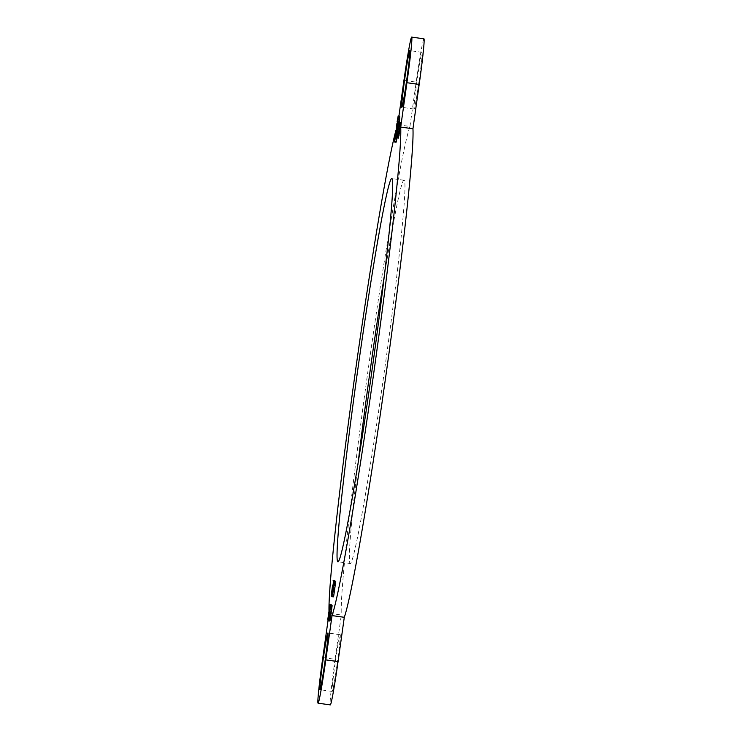 <?xml version="1.0" encoding="UTF-8"?>
<svg xmlns="http://www.w3.org/2000/svg" width="742" height="742" viewBox="0 0 742 742"><rect width="100%" height="100%" fill="white"/><g stroke="black" fill="none" stroke-linecap="round" stroke-linejoin="round"><path stroke-width="0.56" stroke-dasharray="3.71 2.78" d="M331.952 605.509L329.643 620.785L331.628 607.262L330.097 607.049M331.461 608.273L329.93 608.06M331.127 610.156L329.596 609.943M330.524 613.662L328.994 613.448M330.107 616.444L328.576 616.231M329.726 619.412L328.196 619.199M329.643 620.785L328.409 620.618M329.893 619.746L328.558 619.561M330.403 616.463L329.021 616.268M330.375 616.222L329.049 616.036M329.865 619.245L328.326 619.023M330.153 616.537L328.799 616.342M330.487 614.357L329.309 614.191M331.053 611.102L329.773 610.916M331.581 607.958L330.218 607.763M331.628 607.262L331.674 605.296M331.414 607.104L329.884 606.891M334.679 580.93L334.28 585.577L334.976 580.977M334.28 585.577L332.75 585.364M334.104 585.447L332.768 585.252M335.022 581.097L332.657 596.178L334.642 580.717M332.657 596.178L331.127 595.956M332.722 596.225L331.322 596.021M333.353 591.68L333.891 587.107L332.917 594.592L333.353 591.68L331.822 591.467M332.917 594.592L331.386 594.379M333.891 587.107L332.36 586.894M334.03 587.219L332.499 587.005M335.208 581.283L332.843 596.318L335.161 581.116M332.843 596.318L331.312 596.104M332.898 596.364L331.665 596.188M334.577 585.317L333.093 585.104L334.623 585.355M334.957 582.822L333.427 582.609M333.167 596.568L331.637 596.355M333.232 596.614L331.748 596.41L333.279 596.651L333.779 595.038L335.421 581.32M329.949 621.026L328.381 620.785M330.756 615.443L330.45 617.641L330.672 616.398L329.142 616.185M330.672 616.398L330.867 615.452M330.45 617.641L328.919 617.427M329.921 620.998L332.082 605.611M335.171 583.129L333.631 582.915M335.43 583.323L333.891 583.11M334.698 588.545L333.158 588.332M334.457 588.36L333.186 588.183M334.206 590.168L332.676 589.955M334.438 590.354L332.908 590.14M333.779 595.038L332.249 594.824M333.529 594.843L332.268 594.667M331.451 606.093L329.439 620.34L331.516 604.888L331.451 606.093L330.023 605.899M331.192 606.409L329.652 606.195M330.607 610.239L329.077 610.026M330.134 613.894L328.604 613.68M330.042 615.313L328.585 615.109M330.255 614.404L328.725 614.191M329.652 618.513L328.122 618.299M329.485 618.383L328.14 618.197M329.235 620.182L327.695 619.969M329.439 620.34L328.103 620.154M330.589 612.502L329.188 612.298M330.57 612.233L329.235 612.039M330.385 613.3L328.854 613.087M330.283 613.662L328.752 613.448M330.348 612.707L328.956 612.512M330.682 610.137L329.587 609.98M331.099 607.392L329.698 607.197M331.303 606.437L329.773 606.223M331.257 607.188L329.717 606.975M330.978 609.395L329.726 609.219M331.053 609.265L329.745 609.089M399.437 122.207L398.844 128.088L399.678 122.245M399.595 122.745L398.055 122.532M398.844 128.088L397.304 127.874M398.639 127.93L397.322 127.745M399.762 122.309L397.341 136.973L399.354 121.994M397.341 136.973L396.061 136.797M397.434 136.454L396.126 136.278L397.434 136.463M398.213 130.954L396.682 130.74M398.417 131.111L396.887 130.898M397.647 136.584L396.117 136.37M396.478 136.528L397.758 136.704L397.675 137.224L396.413 137.047M399.187 121.966L399.279 119.508L398.621 122.161L399.725 116.123L398.185 115.928L399.706 116.151M398.881 119.731L397.341 119.518M398.621 122.161L397.193 121.957M397.74 119.295L399.279 119.508L397.721 119.258M399.094 122.486L397.731 122.3M400.216 122.662L399.855 125.658L398.185 125.342M398.51 124.925L399.947 125.129L399.855 125.658L398.426 125.454M399.715 125.556L397.944 137.205L399.873 122.393M399.493 124.934L397.962 124.721M399.595 125.463L398.064 125.25M395.245 136.936L396.914 136.825L399.01 121.206L396.914 136.825L398.111 136.982L398.018 137.493L396.877 137.326M400.04 128.375L400.226 125.834L399.604 128.997M398.695 125.621L400.226 125.834L398.649 126.14M398.454 138.068L400.597 122.708M399.159 131.204L397.629 130.991M399.094 132.632L398.908 135.118L399.335 132.67M397.545 134.033L398.89 134.219L398.908 135.118L397.378 134.905M396.089 142.223L396.701 135.869L396.506 138.81L397.165 136.194L396.998 137.854M397.165 136.194L395.801 136.009M396.525 138.875L395.004 138.671L396.525 138.875M396.701 135.869L395.263 135.675M396.284 138.179L394.753 137.966M396.033 142.176L394.503 141.963M397.258 133.801L398.528 124.563L397.258 133.801L395.727 133.588L397.248 133.801M398.537 124.554L397.016 124.35L398.537 124.554M398.927 116.012L397.703 124.739A250.768 9.192 -82 0 0 395.829 130.685M328.984 610.647A250.768 9.192 -82 0 0 329.04 613.272L328.075 620.154M337.156 663.802A28.641 1.048 -82 0 0 340.161 634.707A28.641 1.048 -82 0 0 335.161 662.921A28.641 1.048 -82 0 0 332.24 691.423A28.641 1.048 -82 0 0 337.156 663.802M419.007 81.425A28.641 1.048 -82 0 0 422.012 52.32A28.641 1.048 -82 0 0 417.013 80.544A28.641 1.048 -82 0 0 414.082 109.046A28.641 1.048 -82 0 0 419.007 81.425M322.816 657.57L335.069 659.286L341.301 614.988L329.04 613.272M335.069 659.286A44.891 1.642 -82 0 0 330.357 704.9M397.703 124.739L409.955 126.446A250.768 9.192 -82 0 0 368.755 365.398A250.768 9.192 -82 0 0 341.301 614.988M423.895 38.816A44.891 1.642 -82 0 0 416.188 82.112L403.936 80.405M409.955 126.446L416.188 82.112M357.922 464.585A193.495 7.086 -82 0 0 350.345 563.512A193.495 7.086 -82 0 0 383.586 376.871A193.495 7.086 -82 0 0 403.908 180.241A193.495 7.086 -82 0 0 384.078 277.443M333.334 591.383L331.869 591.179M399.382 122.625L398.074 122.449M399.289 122.356L397.749 122.142M399.279 122.393L397.749 122.18M398.185 130.175L396.655 129.952M397.304 136.472L395.774 136.259M397.258 136.899L395.727 136.686M397.582 137.159L396.052 136.945M396.145 137.01L397.675 137.224M399.715 122.801L398.259 122.606M398.324 125.444L399.855 125.658M400.216 123.218L398.871 123.033M400.272 122.699L399.029 122.523M399.79 122.857L398.259 122.643M399.456 125.352L397.925 125.138M397.99 136.88L396.46 136.667M397.944 137.205L396.413 136.992M397.935 137.418L396.404 137.205M396.488 137.27L398.018 137.493M400.123 126.817L398.593 126.604M400.114 126.901L398.584 126.687M399.984 127.921L398.454 127.707M399.957 128.31L398.426 128.097M400.522 122.829L398.983 122.615M399.845 126.4L398.315 126.186M399.428 129.284L397.897 129.071M398.76 134.098L397.23 133.885M398.426 137.159L396.896 136.945M398.417 138.003L396.887 137.789M399.261 133.115L397.721 132.892M399.122 133.987L397.591 133.773M396.506 138.81L395.059 138.606M398.482 123.478L396.951 123.265M398.973 121.261L397.434 121.048M398.148 125.491L396.618 125.277M397.035 133.588L395.495 133.375M396.914 136.825L395.514 136.63M397.1 135.99L395.829 135.814M397.712 132.438L396.33 132.252M398.844 123.997L397.517 123.812M398.992 121.224L397.462 121.011L399.01 121.206M398.064 129.229L396.525 129.015M397.693 129.405L396.497 129.238M398.092 128.987L396.562 128.774M400.216 125.454L398.677 125.24M398.834 135.322L397.304 135.109M340.161 634.707L327.908 632.991M332.24 691.423L319.978 689.717M422.012 52.32L409.76 50.614M414.082 109.046L401.83 107.33M403.908 180.241L391.655 178.525M350.345 563.512L338.083 561.796"/><path stroke-width="1.11" d="M329.93 608.06L328.112 620.572L329.93 608.06M330.144 605.082L331.674 605.296L330.422 605.296M332.75 585.364L331.192 596.002L332.75 585.364M331.386 594.379L332.36 586.894L331.386 594.379M335.022 581.097L333.446 580.763M333.112 580.504L334.679 580.93M334.707 580.763L333.177 580.55M335.041 581.023L333.51 580.81M331.312 596.104L333.631 580.903L331.312 596.104M335.208 581.283L333.631 580.903M331.748 596.438L334.206 581.348L331.702 596.401M335.217 581.162L333.687 580.949M328.418 620.813L330.552 605.398L328.418 620.813L329.949 621.026L330.283 619.004L328.752 618.791M329.337 615.239L330.867 615.452L330.617 617.27L329.086 617.056M330.617 617.27L330.283 619.004M330.552 605.398L332.128 605.648L330.756 615.443M332.128 605.648L330.598 605.435M332.054 596.67L333.585 596.883L335.736 581.561L333.891 581.107M335.736 581.561L334.206 581.348M329.986 604.674L327.695 619.969L329.986 604.674L331.516 604.888L331.451 606.093M398.148 122.031L396.135 137.01L397.823 121.781L397.304 127.874L398.148 122.031L399.678 122.245L399.715 122.801M397.907 121.846L399.289 122.356L397.749 122.142M396.478 136.528L396.145 137.01M397.972 119.972L398.166 115.928L399.78 116.475L399.502 120.185L397.972 119.972L397.564 122.272L397.74 119.295L397.091 121.948L398.166 115.928M399.78 116.475L398.25 116.262M398.213 115.965L399.752 116.188L398.204 115.938M399.502 120.185L399.187 121.966M398.324 125.444L396.488 137.27L398.259 122.643L398.742 122.486L398.51 124.925M400.216 122.662L398.343 122.18L398.259 122.643M396.488 137.27L396.905 136.806M399.697 128.329L399.604 128.997L398.074 128.783L398.983 122.615L397.23 133.885L396.887 137.789L398.454 138.068M398.649 126.14L398.695 125.621M398.51 128.162L400.105 128.023L398.51 128.162L400.105 128.023L400.522 124.739L398.983 124.526M396.887 137.789L398.074 128.783M398.417 138.003L399.428 132.735L397.721 132.892M397.378 134.905L397.545 134.033M399.057 122.495L400.597 122.708L400.522 124.739M399.604 128.997L399.094 132.632M395.634 135.981L394.558 142.01L395.161 135.656L394.994 138.661L395.801 136.009M396.998 137.854L396.914 138.624L395.384 138.411M396.914 138.624L396.089 142.223L394.558 142.01M395.514 136.63L396.951 123.265L395.449 136.964M396.525 129.015L397.007 124.341L396.525 129.015M325.812 659.888A44.891 1.642 98 0 1 318.105 703.184L330.357 704.9A44.891 1.642 -82 0 0 338.064 661.595L325.812 659.888L332.036 615.591A250.768 9.192 -82 0 0 373.245 376.63A250.768 9.192 -82 0 0 400.699 127.058L406.931 82.714L419.184 84.43L412.951 128.765L400.699 127.058M398.927 116.012L403.936 80.405A44.891 1.642 98 0 1 411.643 37.1A44.891 1.642 98 0 1 406.931 82.714M395.829 130.685A250.768 9.192 -82 0 0 355.316 372.132A250.768 9.192 -82 0 0 328.984 610.647M328.075 620.154L322.816 657.57A44.891 1.642 98 0 0 318.105 703.184M324.903 662.087A28.641 1.048 98 0 1 319.978 689.717A28.641 1.048 98 0 1 322.909 661.205A28.641 1.048 98 0 1 327.908 632.991A28.641 1.048 98 0 1 324.903 662.087M406.746 79.709A28.641 1.048 98 0 1 401.83 107.33A28.641 1.048 98 0 1 404.752 78.828A28.641 1.048 98 0 1 409.76 50.614A28.641 1.048 98 0 1 406.746 79.709M371.325 375.155A193.495 7.086 98 0 1 338.083 561.796A193.495 7.086 98 0 1 357.848 369.182A193.495 7.086 98 0 1 391.655 178.525A193.495 7.086 98 0 1 371.325 375.155M332.036 615.591L344.297 617.298L338.064 661.595M344.297 617.298A250.768 9.192 -82 0 0 385.497 378.346A250.768 9.192 -82 0 0 412.951 128.765M419.184 84.43A44.891 1.642 -82 0 0 423.895 38.816L411.643 37.1M384.078 277.443A193.495 7.086 -82 0 0 357.922 464.585M399.762 122.309L398.231 122.096M400.532 124.656L398.992 124.443M400.634 123.367L399.103 123.153M400.643 122.959L399.113 122.745M399.038 135.443L397.508 135.23M399.363 133.31L397.833 133.096M399.391 133.133L397.86 132.92M399.419 132.901L397.888 132.679M399.428 132.735L397.897 132.521M399.242 131.575L397.712 131.362M396.311 141.601L394.781 141.388M399.354 121.994L397.823 121.781M399.873 122.393L398.343 122.18M399.335 132.67L397.805 132.456"/></g></svg>
